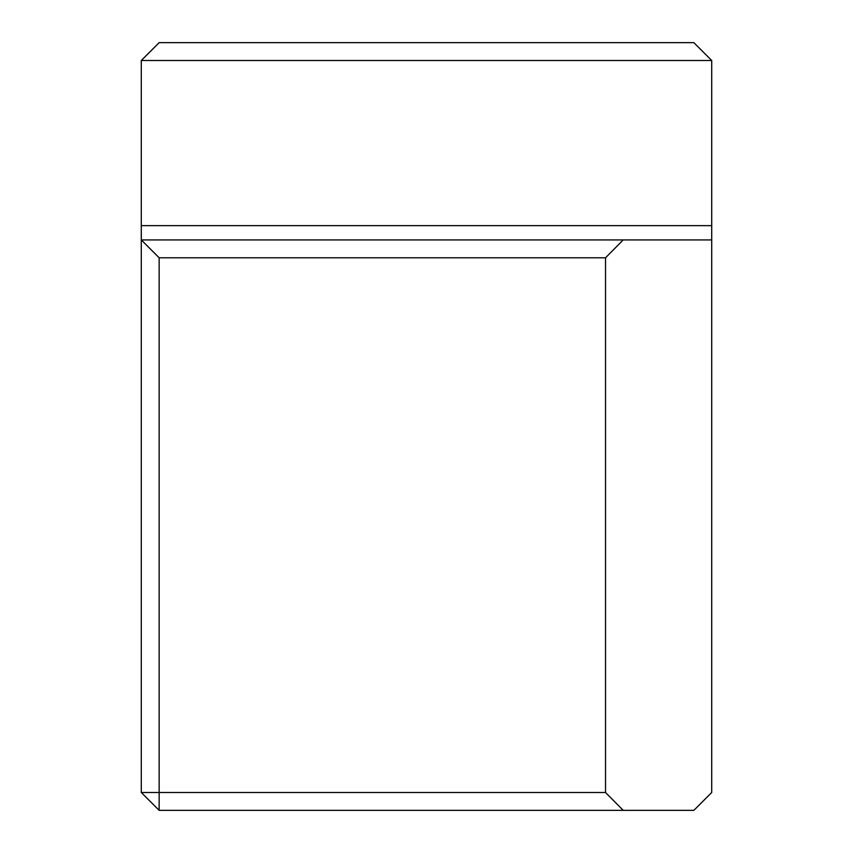 <?xml version="1.0" encoding="UTF-8"?>
<svg xmlns="http://www.w3.org/2000/svg" width="853" height="853" viewBox="0 0 853 853"><rect width="100%" height="100%" fill="white"/><g stroke="black" fill="none" stroke-linecap="round" stroke-linejoin="round"><path stroke-width="1.28" d="M159.148 810.35L141.289 792.501L141.289 239.928L711.711 239.928L711.711 792.501L693.852 810.35L159.148 810.35L159.148 792.501L605.523 792.501L623.212 810.35M623.212 239.928L605.523 257.787L605.523 792.501M605.523 257.787L159.148 257.787L159.148 792.501L141.289 792.501M711.711 60.499L141.289 60.499L159.148 42.65L693.852 42.65L711.711 60.499L711.711 239.928M159.148 257.787L141.289 239.928L141.289 60.499M141.289 225.65L711.711 225.65"/></g></svg>
